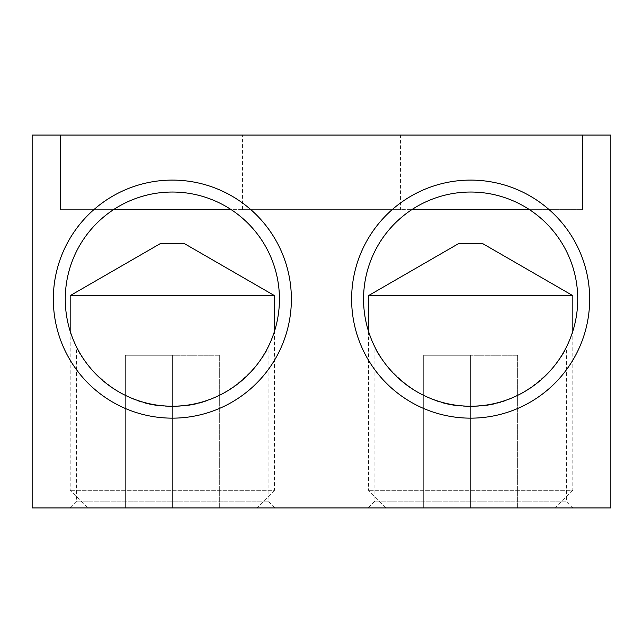 <?xml version="1.0" encoding="UTF-8"?>
<svg xmlns="http://www.w3.org/2000/svg" width="643" height="643" viewBox="0 0 643 643"><rect width="100%" height="100%" fill="white"/><g stroke="black" fill="none" stroke-linecap="round" stroke-linejoin="round"><path stroke-width="0.48" stroke-dasharray="3.21 2.41" d="M582.51 135.062L32.15 135.062L32.15 507.938L610.85 507.938L610.85 135.062L582.51 135.062L582.51 209.634L60.49 209.634L60.49 135.062L60.49 209.634L113.53 209.634A107.092 107.092 0 0 0 91.66 369.532A107.092 107.092 0 0 0 253.045 369.532A107.092 107.092 0 0 0 231.167 209.634L411.833 209.634A107.092 107.092 0 0 0 389.955 369.532A107.092 107.092 0 0 0 551.34 369.532A107.092 107.092 0 0 0 529.47 209.634L582.51 209.634L582.51 135.062M400.549 209.634L242.451 209.634L400.549 209.634L400.549 135.062L242.451 135.062L400.549 135.062M69.814 507.938L274.891 507.938L69.814 507.938L76.613 501.138L268.091 501.138L76.613 501.138L76.613 347.107C77.924 355.024 115.009 408.675 172.035 406.215C229.479 408.964 266.692 355.161 268.091 347.107C266.861 355.193 229.35 408.474 172.734 406.215C115.338 409.093 78.012 355.153 76.613 347.107M368.109 507.938L573.186 507.938L368.109 507.938L374.909 501.138L566.387 501.138L374.909 501.138L374.909 347.107C376.227 355.024 413.312 408.675 470.338 406.215C527.774 408.964 564.996 355.161 566.387 347.107C565.165 355.193 527.646 408.474 471.038 406.215C413.634 409.093 376.308 355.153 374.909 347.107M256.911 507.938L87.794 507.938L256.911 507.938L274.521 490.32L70.175 490.32L274.521 490.32L274.521 331.201M125.377 507.938L219.327 507.938L125.377 507.938L125.377 355.266L172.348 355.266L172.348 507.938L172.348 355.266L219.327 355.266L219.327 507.938L219.327 355.266L125.377 355.266L125.377 507.938M184.549 243.697L160.155 243.697M70.175 295.643L274.521 295.643M555.206 507.938L386.089 507.938L555.206 507.938L572.825 490.32L368.479 490.32L572.825 490.32L572.825 331.201M423.673 507.938L517.623 507.938L423.673 507.938L423.673 355.266L470.652 355.266L470.652 507.938L470.652 355.266L517.623 355.266L517.623 507.938L517.623 355.266L423.673 355.266L423.673 507.938M482.845 243.697L458.451 243.697M368.479 295.643L572.825 295.643M242.451 209.634L242.451 135.062M573.186 507.938L566.387 501.138L566.387 347.107M274.891 507.938L268.091 501.138L268.091 347.107M70.175 331.201L70.175 490.32L87.794 507.938M368.479 331.201L368.479 490.32L386.089 507.938"/><path stroke-width="0.96" d="M411.833 209.634L529.47 209.634A107.092 107.092 0 0 0 368.053 268.428A107.092 107.092 0 0 0 470.652 406.215A107.092 107.092 0 0 0 529.47 209.634A107.092 107.092 0 0 0 411.833 209.634M113.53 209.634L231.167 209.634A107.092 107.092 0 0 0 69.757 268.428A107.092 107.092 0 0 0 172.348 406.215A107.092 107.092 0 0 0 231.167 209.634A107.092 107.092 0 0 0 113.53 209.634M32.15 135.062L610.85 135.062L610.85 507.938L32.15 507.938L32.15 135.062M470.652 418.151A119.019 119.019 0 0 1 367.571 239.614A119.019 119.019 0 0 1 573.725 239.614A119.019 119.019 0 0 1 470.652 418.151M172.348 418.151A119.019 119.019 0 0 1 69.275 239.614A119.019 119.019 0 0 1 275.429 239.614A119.019 119.019 0 0 1 172.348 418.151M274.521 295.643L70.175 295.643L160.155 243.697L184.549 243.697L274.521 295.643L274.521 331.201M572.825 295.643L368.479 295.643L458.451 243.697L482.845 243.697L572.825 295.643L572.825 331.201M70.175 295.643L70.175 331.201M368.479 295.643L368.479 331.201"/></g></svg>
